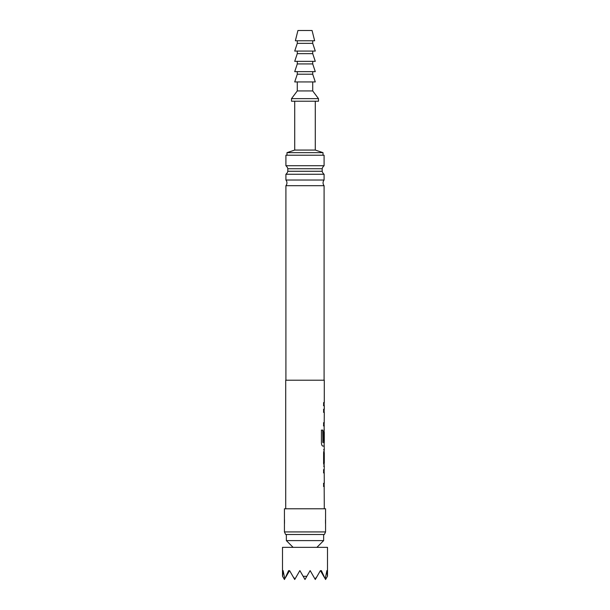 <?xml version="1.0" encoding="UTF-8"?>
<svg xmlns="http://www.w3.org/2000/svg" width="610" height="610" viewBox="0 0 610 610"><rect width="100%" height="100%" fill="white"/><g stroke="black" fill="none" stroke-linecap="round" stroke-linejoin="round"><path stroke-width="0.91" d="M323.628 405.688L324.284 405.688L323.613 405.688L323.613 402.585L324.284 402.585L324.284 380.213L285.716 380.213L285.716 508.786M324.284 405.688L324.284 409.203L323.613 409.203L323.613 412.314L324.284 412.314L324.207 422.768M324.154 422.768L324.154 432.154M324.154 446.04L324.284 449.57L323.628 449.57M323.628 452.673L324.284 452.673L324.284 463.127L323.628 463.127M323.628 466.238L324.284 466.238L324.154 469.769M324.154 483.311L324.284 508.786M324.284 486.414L323.613 486.414L323.613 483.311L324.207 483.311M324.207 472.857L324.284 483.311M324.284 472.857L323.613 472.857L323.613 469.753L324.284 469.753M324.284 466.238L323.613 463.341L323.613 452.467L324.284 449.57M324.284 446.055L322.766 446.055C322.034 445.849 321.592 444.888 321.44 443.157L321.44 430.111L322.85 430.111L322.85 442.403L324.284 442.608L324.284 432.154L324.185 441.19L323.613 441.19L323.613 432.284L324.284 429.387M324.284 425.871L323.613 425.871L323.613 422.768L324.284 422.768M323.491 441.19L324.055 441.19L324.284 432.154M324.284 452.673L324.284 463.127M325.572 508.786L284.428 508.786L284.428 531.928L325.572 531.928L325.572 508.786M325.572 531.928L324.375 534.497L285.625 534.497L284.428 531.928M325.504 519.796L325.504 523.487M284.496 519.796L284.496 523.487M285.907 380.213L285.907 185.699L324.093 185.699L324.093 380.213M285.907 185.699A4.438 4.438 0 0 0 285.907 180.019L285.907 174.269L324.093 174.269L324.093 180.019L285.907 180.019M324.093 185.699A4.438 4.438 0 0 1 324.093 180.019M324.093 174.269A5.467 5.467 0 0 1 322.187 171.265L287.813 171.265L287.813 168.734L322.187 168.734A5.467 5.467 0 0 1 324.093 165.729L285.907 165.729A5.467 5.467 0 0 1 287.813 168.734M285.907 174.269A5.467 5.467 0 0 0 287.813 171.265M322.187 171.265L322.187 168.734M286.357 534.497L286.357 540.605L323.643 540.605L323.643 534.497M316.895 547.361L323.643 540.605M293.105 547.361L286.357 540.605M324.093 165.729L324.093 155.214L285.907 155.214L285.907 165.729M315.286 101.214L315.286 150.068L323.003 152.645L323.003 155.214M294.714 101.214L294.714 150.068L286.997 152.645L286.997 155.214M312.716 81.931L312.716 90.928L318.496 98.645L318.496 101.214L291.504 101.214L291.504 98.645L297.284 90.928L297.284 81.931M305 81.931L294.714 81.931L297.284 74.214L312.716 74.214L315.286 81.931L305 81.931M312.716 90.928L297.284 90.928M318.496 98.645L291.504 98.645M315.286 150.068L294.714 150.068M323.003 152.645L286.997 152.645M305 71.644L294.714 71.644L297.284 63.928L312.716 63.928L315.286 71.644L305 71.644M305 61.358L294.714 61.358L297.284 53.642L312.716 53.642L315.286 61.358L305 61.358M305 51.072L294.714 51.072L297.284 43.356L312.716 43.356L315.286 51.072L305 51.072M305 40.786L295.354 40.786L297.932 30.5L312.068 30.5L314.646 40.786L305 40.786M327.501 576.16L327.501 547.361L282.499 547.361L282.499 576.16M284.801 578.852L284.428 579.5L282.575 576.29L283.093 570.594L284.801 578.852L288.621 570.594L289.087 571.425L289.575 570.594L293.456 577.319L295.087 578.852L299.861 570.594L303.147 576.29L306.853 576.29L310.139 570.594L314.912 578.852L316.544 577.319L320.425 570.594L320.913 571.425L321.378 570.594L325.199 578.852L326.907 570.594L327.425 576.29L325.572 579.5L325.199 578.852M320.913 571.425L324.314 577.319M314.912 578.852L315.286 579.5L316.544 577.319M285.686 577.319L289.087 571.425M293.456 577.319L294.714 579.5L295.087 578.852M303.147 576.29L305 579.5L306.853 576.29M324.154 402.585L324.154 405.688L323.491 405.688M324.154 409.203L324.154 412.314L323.491 412.314M323.491 422.768L324.162 422.768M324.04 425.871L323.491 425.871M321.333 430.111L322.728 430.111L322.926 442.608M324.04 446.055L322.652 446.055M324.154 442.608L324.154 446.055M324.162 452.673L324.162 463.127L323.498 463.127M324.154 463.127L324.154 466.231M324.154 449.578L324.154 452.673M324.154 469.753L324.154 472.857M324.078 472.857L323.491 472.857M323.491 483.311L324.078 483.311M324.162 486.414L323.491 486.414M323.491 469.753L324.162 469.753M297.284 71.644L297.284 74.214M297.284 61.358L297.284 63.928M297.284 51.072L297.284 53.642M297.284 40.786L297.284 43.356M312.716 40.786L312.716 43.356M312.716 51.072L312.716 53.642M312.716 61.358L312.716 63.928M312.716 71.644L312.716 74.214"/></g></svg>
